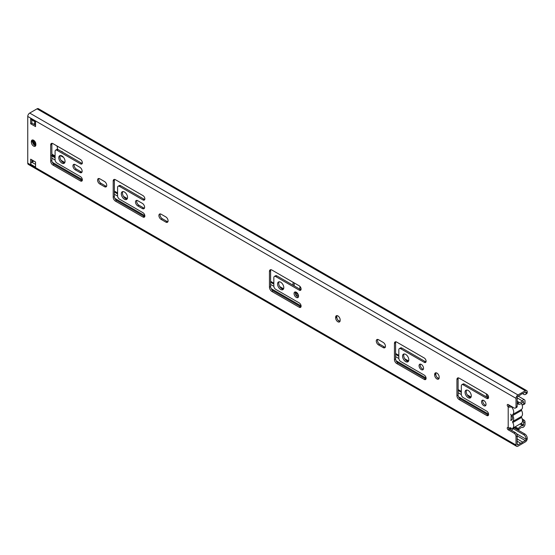 <?xml version="1.0" encoding="UTF-8"?>
<svg xmlns="http://www.w3.org/2000/svg" width="555" height="555" viewBox="0 0 555 555"><rect width="100%" height="100%" fill="white"/><g stroke="black" fill="none" stroke-linecap="round" stroke-linejoin="round"><path stroke-width="0.83" d="M33.605 160.874A3.594 2.074 -60 0 1 32.44 161.332L31.85 161.665M526.681 390.602A2.761 1.596 120 0 0 525.294 390.741L517.975 394.966A2.761 1.596 120 0 0 516.018 398.351L516.018 406.808L517.191 406.128L517.191 397.671A1.103 0.638 -60 0 1 517.975 396.319L520.708 394.744A3.594 2.074 -60 0 1 522.657 393.613L525.294 392.094A1.103 0.638 -60 0 1 525.849 392.038A1.103 0.638 -60 0 1 526.078 392.545L527.25 391.865A2.761 1.596 120 0 0 526.681 390.602L38.406 108.704A2.761 1.596 120 0 0 37.025 108.835L29.706 113.067A2.761 1.596 120 0 0 27.75 116.453L27.75 163.135A2.761 1.596 120 0 0 28.319 164.398L516.594 446.296A2.761 1.596 120 0 0 517.975 446.164L525.294 441.933A2.761 1.596 120 0 0 527.25 438.547L526.078 438.887A3.455 1.991 -120 0 0 523.636 434.662L513.368 428.731M514.145 427.829L524.808 433.982A3.455 1.991 60 0 1 527.25 438.214M526.078 438.887L526.078 439.227A1.103 0.638 -60 0 1 525.294 440.58L522.657 442.099A3.594 2.074 -60 0 1 520.708 443.23L517.975 444.805A1.103 0.638 -60 0 1 517.42 444.86A1.103 0.638 -60 0 1 517.191 444.354L517.191 435.897L516.018 436.577L516.018 445.034A2.761 1.596 120 0 0 516.594 446.296M508.422 404.678A1.381 0.798 -120 0 0 509.282 406.066L508.207 406.808A1.381 0.798 -120 0 1 507.305 405.587A1.381 0.798 -120 0 1 507.52 404.484A1.381 0.798 -120 0 1 508.207 404.553L514.069 407.932A2.761 1.596 -120 0 0 515.449 408.071A2.761 1.596 -120 0 0 516.018 406.808M517.191 406.128A2.761 1.596 60 0 1 516.622 407.398L515.449 408.071M508.422 427.662A1.381 0.798 -120 0 0 509.379 429.133L515.241 432.518A2.761 1.596 60 0 1 517.191 435.897L525.294 440.58M31.85 159.861L31.85 162.233L33.904 161.047M31.85 119.942L31.85 123.106L35.562 125.243M64.644 162.879A4.419 2.553 60 0 1 59.975 157.044A4.419 2.553 60 0 1 60.384 155.497M127.144 198.961A4.419 2.553 60 0 1 122.475 193.126A4.419 2.553 60 0 1 122.884 191.579M408.39 361.333A4.419 2.553 60 0 1 403.721 355.498A4.419 2.553 60 0 1 404.123 353.951M423.361 369.221A3.177 1.832 60 0 1 420.218 365.03A3.177 1.832 60 0 1 420.406 364.108M35.673 145.729A3.177 1.832 60 0 1 32.537 141.539L32.537 140.866A3.177 1.832 60 0 1 32.717 139.943M82.258 180.507A2.65 1.533 60 0 1 81.654 180.271L54.119 164.377A3.177 1.832 60 0 1 51.872 160.485L51.872 144.244A3.177 1.832 60 0 1 52.052 143.322M82.258 163.413A2.65 1.533 60 0 1 81.654 163.177L58.143 149.6L56.971 150.28A2.65 1.533 60 0 0 55.646 150.148L56.811 149.468A2.65 1.533 60 0 1 58.143 149.6M144.758 216.589A2.65 1.533 60 0 1 144.154 216.353L116.612 200.459A3.177 1.832 60 0 1 114.372 196.567L114.372 180.326A3.177 1.832 60 0 1 114.552 179.404M144.758 199.495A2.65 1.533 60 0 1 144.154 199.259L120.636 185.682L119.464 186.362A2.65 1.533 60 0 0 118.139 186.23L119.311 185.55A2.65 1.533 60 0 1 120.636 185.682M106.567 186.327A3.177 1.832 60 0 1 105.679 186.022L100.989 183.316A3.177 1.832 60 0 1 98.929 178.502M425.997 378.961A2.65 1.533 60 0 1 425.394 378.732L397.859 362.831A3.177 1.832 60 0 1 395.611 358.939L395.611 342.706A3.177 1.832 60 0 1 395.798 341.783M425.997 361.867A2.65 1.533 60 0 1 425.394 361.638L401.882 348.061L400.71 348.734A2.65 1.533 60 0 0 399.385 348.602L400.557 347.929A2.65 1.533 60 0 1 401.882 348.061M167.894 221.729A3.177 1.832 60 0 1 167.006 221.431L162.317 218.725A3.177 1.832 60 0 1 160.256 213.911M438.984 378.579A3.177 1.832 60 0 1 435.848 374.389L435.848 373.709A3.177 1.832 60 0 1 436.029 372.793M385.274 347.236A3.177 1.832 60 0 1 384.379 346.93L379.696 344.225A3.177 1.832 60 0 1 377.636 339.417M339.958 321.414A3.177 1.832 60 0 1 336.823 317.217L336.823 316.544A3.177 1.832 60 0 1 337.01 315.622M144.418 208.18A3.177 1.832 60 0 1 143.53 207.875L138.917 205.218A3.177 1.832 60 0 1 136.856 200.404M81.96 172.119A3.177 1.832 60 0 1 81.072 171.814L76.382 169.108A3.177 1.832 60 0 1 74.321 164.301M283.39 289.169A4.419 2.553 60 0 1 278.721 283.334A4.419 2.553 60 0 1 279.13 281.787M301.004 306.797A2.65 1.533 60 0 1 300.401 306.561L273.06 290.778A3.455 1.991 60 0 1 270.618 286.546L270.618 270.764A3.455 1.991 60 0 1 270.847 269.695M301.004 289.703A2.65 1.533 60 0 1 300.401 289.467L276.883 275.89L275.71 276.57A2.65 1.533 60 0 0 274.385 276.439L275.558 275.759A2.65 1.533 60 0 1 276.883 275.89M298.361 297.057A3.177 1.832 60 0 1 295.225 292.867A3.177 1.832 60 0 1 295.406 291.944M470.883 397.415A4.419 2.553 60 0 1 466.214 391.587A4.419 2.553 60 0 1 466.623 390.04M485.854 405.303A3.177 1.832 60 0 1 482.718 401.112A3.177 1.832 60 0 1 482.906 400.19M488.497 415.05A2.65 1.533 60 0 1 487.894 414.814L460.359 398.913A3.177 1.832 60 0 1 458.111 395.021L458.111 378.787A3.177 1.832 60 0 1 458.298 377.865M488.497 397.949A2.65 1.533 60 0 1 487.894 397.72L464.382 384.143L463.21 384.816A2.65 1.533 60 0 0 461.885 384.691L463.057 384.011A2.65 1.533 60 0 1 464.382 384.143M30.678 123.779L30.678 118.708L35.562 121.524L35.562 126.595L30.678 123.779L31.85 123.106M35.562 122.086L31.024 119.464A1.658 0.957 -60 0 1 30.678 118.708M510.815 427.711A2.074 1.193 180 0 1 508.207 427.558A1.381 0.798 -120 0 0 507.52 427.489A1.381 0.798 -120 0 0 507.305 428.592A1.381 0.798 -120 0 0 508.207 429.813L509.379 429.133M516.018 436.577A2.761 1.596 -120 0 0 514.069 433.191L508.207 429.813M35.562 162.005L35.562 167.083L30.678 164.259L30.678 159.188L35.562 162.005M58.802 157.724A4.419 2.553 60 0 1 59.718 155.698A4.419 2.553 60 0 1 63.124 156.885A4.419 2.553 60 0 1 65.053 161.332A4.419 2.553 60 0 1 64.137 163.35A4.419 2.553 60 0 1 60.731 162.171A4.419 2.553 60 0 1 58.802 157.724M121.302 193.806A4.419 2.553 60 0 1 122.218 191.78A4.419 2.553 60 0 1 125.624 192.967A4.419 2.553 60 0 1 127.553 197.413A4.419 2.553 60 0 1 126.637 199.432A4.419 2.553 60 0 1 123.231 198.253A4.419 2.553 60 0 1 121.302 193.806M402.548 356.178A4.419 2.553 60 0 1 403.464 354.152A4.419 2.553 60 0 1 406.864 355.339A4.419 2.553 60 0 1 408.799 359.786A4.419 2.553 60 0 1 407.883 361.811A4.419 2.553 60 0 1 404.477 360.625A4.419 2.553 60 0 1 402.548 356.178M419.053 365.703A3.177 1.832 60 0 1 419.705 364.253A3.177 1.832 60 0 1 422.154 365.107A3.177 1.832 60 0 1 423.541 368.298A3.177 1.832 60 0 1 422.882 369.755A3.177 1.832 60 0 1 420.433 368.902A3.177 1.832 60 0 1 419.053 365.703M35.853 144.806A3.177 1.832 60 0 1 35.201 146.263A3.177 1.832 60 0 1 32.752 145.41A3.177 1.832 60 0 1 31.364 142.219L31.364 141.539A3.177 1.832 60 0 1 32.023 140.089A3.177 1.832 60 0 1 34.465 140.935A3.177 1.832 60 0 1 35.853 144.133L35.853 144.806M55.646 150.148A2.65 1.533 60 0 0 55.091 151.362L55.091 159.798A2.65 1.533 60 0 0 56.971 163.045L80.482 176.622A2.65 1.533 60 0 1 82.216 178.953A2.65 1.533 60 0 1 81.807 181.083A2.65 1.533 60 0 1 80.482 180.951L52.947 165.05A3.177 1.832 60 0 1 50.699 161.158L50.699 144.924A3.177 1.832 60 0 1 51.358 143.468A3.177 1.832 60 0 1 52.947 143.627L80.482 159.528A2.65 1.533 60 0 1 82.216 161.859A2.65 1.533 60 0 1 81.807 163.989A2.65 1.533 60 0 1 80.482 163.857L56.971 150.28M118.139 186.23A2.65 1.533 60 0 0 117.591 187.444L117.591 195.88A2.65 1.533 60 0 0 119.464 199.127L142.982 212.704A2.65 1.533 60 0 1 144.716 215.042A2.65 1.533 60 0 1 144.307 217.165A2.65 1.533 60 0 1 142.982 217.033L115.44 201.132A3.177 1.832 60 0 1 113.199 197.24L113.199 181.006A3.177 1.832 60 0 1 113.858 179.549A3.177 1.832 60 0 1 115.44 179.709L142.982 195.61A2.65 1.533 60 0 1 144.716 197.948A2.65 1.533 60 0 1 144.307 200.071A2.65 1.533 60 0 1 142.982 199.939L119.464 186.362M99.817 178.807L104.506 181.513A3.177 1.832 60 0 1 106.581 184.315A3.177 1.832 60 0 1 106.095 186.855A3.177 1.832 60 0 1 104.506 186.702L99.817 183.996A3.177 1.832 60 0 1 97.742 181.194A3.177 1.832 60 0 1 98.228 178.648A3.177 1.832 60 0 1 99.817 178.807M399.385 348.602A2.65 1.533 60 0 0 398.837 349.817L398.837 358.252A2.65 1.533 60 0 0 400.71 361.499L424.228 375.076A2.65 1.533 60 0 1 425.956 377.414A2.65 1.533 60 0 1 425.553 379.537A2.65 1.533 60 0 1 424.228 379.405L396.686 363.511A3.177 1.832 60 0 1 394.438 359.619L394.438 343.378A3.177 1.832 60 0 1 395.098 341.929A3.177 1.832 60 0 1 396.686 342.081L424.228 357.982A2.65 1.533 60 0 1 425.956 360.32A2.65 1.533 60 0 1 425.553 362.443A2.65 1.533 60 0 1 424.228 362.311L400.71 348.734M161.144 214.216L165.834 216.922A3.177 1.832 60 0 1 167.908 219.718A3.177 1.832 60 0 1 167.423 222.264A3.177 1.832 60 0 1 165.834 222.104L161.144 219.398A3.177 1.832 60 0 1 159.07 216.603A3.177 1.832 60 0 1 159.556 214.057A3.177 1.832 60 0 1 161.144 214.216M439.165 376.984L439.165 377.657A3.177 1.832 60 0 1 438.506 379.114A3.177 1.832 60 0 1 436.063 378.26A3.177 1.832 60 0 1 434.676 375.069L434.676 374.389A3.177 1.832 60 0 1 435.335 372.932A3.177 1.832 60 0 1 437.777 373.786A3.177 1.832 60 0 1 439.165 376.984M378.524 339.716L383.214 342.421A3.177 1.832 60 0 1 385.288 345.224A3.177 1.832 60 0 1 384.795 347.763A3.177 1.832 60 0 1 383.214 347.61L378.524 344.905A3.177 1.832 60 0 1 376.45 342.102A3.177 1.832 60 0 1 376.935 339.556A3.177 1.832 60 0 1 378.524 339.716M340.146 319.812L340.146 320.492A3.177 1.832 60 0 1 339.487 321.942A3.177 1.832 60 0 1 337.038 321.095A3.177 1.832 60 0 1 335.65 317.897L335.65 317.217A3.177 1.832 60 0 1 336.309 315.767A3.177 1.832 60 0 1 338.758 316.614A3.177 1.832 60 0 1 340.146 319.812M137.751 200.702L142.357 203.366A3.177 1.832 60 0 1 144.432 206.162A3.177 1.832 60 0 1 143.946 208.708A3.177 1.832 60 0 1 142.357 208.555L137.751 205.891A3.177 1.832 60 0 1 135.67 203.095A3.177 1.832 60 0 1 136.162 200.549A3.177 1.832 60 0 1 137.751 200.702M75.209 164.599L79.899 167.305A3.177 1.832 60 0 1 81.974 170.107A3.177 1.832 60 0 1 81.488 172.647A3.177 1.832 60 0 1 79.899 172.494L75.209 169.788A3.177 1.832 60 0 1 73.135 166.986A3.177 1.832 60 0 1 73.621 164.44A3.177 1.832 60 0 1 75.209 164.599M277.549 284.014A4.419 2.553 60 0 1 278.464 281.989A4.419 2.553 60 0 1 281.871 283.175A4.419 2.553 60 0 1 283.799 287.622A4.419 2.553 60 0 1 282.883 289.641A4.419 2.553 60 0 1 279.477 288.461A4.419 2.553 60 0 1 277.549 284.014M274.385 276.439A2.65 1.533 60 0 0 273.837 277.653L273.837 286.089A2.65 1.533 60 0 0 275.71 289.335L299.228 302.912A2.65 1.533 60 0 1 300.963 305.25A2.65 1.533 60 0 1 300.553 307.373A2.65 1.533 60 0 1 299.228 307.241L271.888 291.451A3.455 1.991 60 0 1 269.446 287.226L269.446 271.437A3.455 1.991 60 0 1 270.16 269.862A3.455 1.991 60 0 1 271.888 270.028L299.228 285.818A2.65 1.533 60 0 1 300.963 288.149A2.65 1.533 60 0 1 300.553 290.279A2.65 1.533 60 0 1 299.228 290.147L275.71 276.57M294.053 293.539A3.177 1.832 60 0 1 294.712 292.083A3.177 1.832 60 0 1 297.161 292.936A3.177 1.832 60 0 1 298.541 296.134A3.177 1.832 60 0 1 297.889 297.591A3.177 1.832 60 0 1 295.44 296.738A3.177 1.832 60 0 1 294.053 293.539M465.041 392.26A4.419 2.553 60 0 1 465.957 390.241A4.419 2.553 60 0 1 469.363 391.421A4.419 2.553 60 0 1 471.292 395.868A4.419 2.553 60 0 1 470.376 397.893A4.419 2.553 60 0 1 466.97 396.707A4.419 2.553 60 0 1 465.041 392.26M481.546 401.792A3.177 1.832 60 0 1 482.205 400.335A3.177 1.832 60 0 1 484.654 401.189A3.177 1.832 60 0 1 486.041 404.38A3.177 1.832 60 0 1 485.382 405.837A3.177 1.832 60 0 1 482.933 404.983A3.177 1.832 60 0 1 481.546 401.792M461.885 384.691A2.65 1.533 60 0 0 461.337 385.898L461.337 394.334A2.65 1.533 60 0 0 463.21 397.581L486.721 411.158A2.65 1.533 60 0 1 488.456 413.496A2.65 1.533 60 0 1 488.046 415.619A2.65 1.533 60 0 1 486.721 415.487L459.186 399.593A3.177 1.832 60 0 1 456.938 395.701L456.938 379.46A3.177 1.832 60 0 1 457.598 378.01A3.177 1.832 60 0 1 459.186 378.163L486.721 394.064A2.65 1.533 60 0 1 488.456 396.402A2.65 1.533 60 0 1 488.046 398.525A2.65 1.533 60 0 1 486.721 398.393L463.21 384.816M30.678 164.259A1.658 0.957 -60 0 1 31.85 162.233L35.562 164.377M508.207 427.558L508.207 406.808A2.074 1.193 0 0 0 510.815 406.961M527.25 392.205A3.455 1.991 60 0 1 526.535 393.786L525.363 394.459A3.455 1.991 -120 0 0 526.078 392.885M522.505 393.634L523.636 394.293A3.455 1.991 -120 0 0 525.363 394.459M32.44 161.332L32.925 161.609M517.191 441.197L520.708 443.23M517.191 438.943L522.657 442.099M509.795 427.905A5.272 3.046 -120 0 0 512.619 428.28L521.409 423.201A5.272 3.046 -120 0 0 521.589 417.45A0.777 0.451 60 0 1 521.436 416.486M521.589 417.45L512.799 422.528A0.777 0.451 60 0 1 512.799 421.467L521.589 416.396A5.862 3.385 -120 0 0 521.589 410.416A0.777 0.451 60 0 1 521.436 409.451M521.589 410.416L512.799 415.494A0.777 0.451 60 0 1 512.799 414.432L521.589 409.361A5.272 3.046 -120 0 0 521.395 403.374M512.799 414.432A5.272 3.046 -120 0 0 513.014 409.236A5.272 3.046 -120 0 0 508.581 405.199M512.799 421.467A5.862 3.385 -120 0 0 512.799 415.494M512.619 428.28A5.272 3.046 -120 0 0 512.799 422.528M510.586 414.203A3.843 2.22 60 0 1 511.703 420.066A3.843 2.22 60 0 1 510.586 420.197M514.443 427.399A5.245 3.032 -60 0 1 511.134 430.146M509.546 429.23A5.245 3.032 -60 0 1 511.051 428.731A3.594 2.074 120 0 0 511.835 428.515M298.146 294.434L295.225 292.749M294.219 285.901L294.219 282.925M487.574 397.533L487.574 394.792M61.112 151.314A3.108 1.797 60 0 1 63.083 152.458M57.144 146.048A1.381 0.798 60 0 1 57.38 146.922M55.091 156.878L51.976 155.081A2.761 1.596 60 0 1 52.288 154.79A2.761 1.596 60 0 1 52.815 154.658M63.221 156.982A3.108 1.797 60 0 1 60.842 155.518M293.047 285.228L293.047 282.245M298.541 296.016L295.496 294.261M486.402 396.86L486.402 394.612A1.381 0.798 60 0 1 486.638 394.015M34.459 124.611L34.459 123.494A2.019 1.165 -60 0 1 35.069 121.802M51.976 155.081L51.483 155.719M35.499 145.708A13.757 7.943 60 0 1 34.549 141.025M33.564 140.214A15.131 8.734 -120 0 0 34.465 145.223M57.38 149.35L57.38 147.706A2.074 1.193 -120 0 0 56.554 145.708M51.872 154.11L55.091 155.976M523.636 404.082L523.636 401.702L523.025 401.681A5.522 3.191 -60 0 1 518.363 404.186L518.363 403.117A1.381 0.798 -60 0 1 519.424 402.507A3.594 2.074 120 0 0 522.248 400.835A2.484 1.436 -60 0 1 524.489 399.773A2.484 1.436 -60 0 1 525.002 400.911L525.002 403.291A1.381 0.798 60 0 1 524.718 403.922L523.351 404.713A1.381 0.798 -120 0 0 523.636 404.082L525.002 403.291M522.186 418.879L524.114 420.184A1.381 0.798 60 0 1 525.002 421.821L525.002 424.207A2.484 1.436 -60 0 1 524.066 426.545A2.484 1.436 -60 0 1 522.248 427.468A3.594 2.074 120 0 0 519.424 429.05A1.381 0.798 -60 0 1 518.363 429.667L518.363 428.599A5.522 3.191 -60 0 1 523.025 425.72L523.636 424.998L523.636 422.612A1.381 0.798 -120 0 0 522.748 420.974L522.498 420.808M521.846 404.262L522.748 404.692A1.381 0.798 -120 0 0 523.351 404.713M518.363 403.117L517.191 402.444M518.363 404.186L517.191 403.506M518.363 428.599L515.213 426.781M518.363 429.667L514.291 427.315M33.217 143.8L33.217 140.054M297.959 294.046L295.253 292.485M299.901 286.352L299.901 289.183M297.098 292.874L295.503 291.951M524.808 433.982L523.636 434.662M516.414 433.642L526.078 439.227M27.75 163.135L516.018 445.034M27.75 116.453L516.018 398.351M511.134 414.8L511.134 420.239M515.241 432.518L514.069 433.191M29.706 113.067L517.975 394.966M37.025 108.835L525.294 390.741M525.294 392.094L526.078 392.545M32.537 141.539L31.364 142.219M32.537 140.866L31.364 141.539M51.872 144.244L50.699 144.924M51.872 160.485L50.699 161.158M81.654 163.177L80.482 163.857M81.654 180.271L80.482 180.951M54.119 164.377L52.947 165.05M114.372 180.326L113.199 181.006M114.372 196.567L113.199 197.24M144.154 199.259L142.982 199.939M144.154 216.353L142.982 217.033M116.612 200.459L115.44 201.132M105.679 186.022L104.506 186.702M100.989 183.316L99.817 183.996M395.611 342.706L394.438 343.378M395.611 358.939L394.438 359.619M425.394 361.638L424.228 362.311M425.394 378.732L424.228 379.405M397.859 362.831L396.686 363.511M167.006 221.431L165.834 222.104M162.317 218.725L161.144 219.398M435.848 373.709L434.676 374.389M435.848 374.389L434.676 375.069M384.379 346.93L383.214 347.61M379.696 344.225L378.524 344.905M336.823 316.544L335.65 317.217M336.823 317.217L335.65 317.897M143.53 207.875L142.357 208.555M138.917 205.218L137.751 205.891M81.072 171.814L79.899 172.494M76.382 169.108L75.209 169.788M270.618 270.764L269.446 271.437M270.618 286.546L269.446 287.226M300.401 289.467L299.228 290.147M300.401 306.561L299.228 307.241M273.06 290.778L271.888 291.451M458.111 378.787L456.938 379.46M458.111 395.021L456.938 395.701M487.894 397.72L486.721 398.393M487.894 414.814L486.721 415.487M460.359 398.913L459.186 399.593M517.191 444.354L517.975 444.805M511.051 428.731L509.622 427.905M471.084 397.047L467.227 394.82M461.337 391.421L458.111 389.561M439.005 378.531L437.083 377.421M408.584 360.965L404.727 358.738M398.837 355.339L395.611 353.479M339.986 321.359L338.057 320.249M283.591 288.801L279.727 286.574M273.837 283.168L270.618 281.309M127.345 198.593L123.481 196.366M117.591 192.96L114.372 191.1M64.845 162.511L60.981 160.277M487.012 394.258L486.402 394.612M35.562 124.126L34.459 123.494M301.087 305.902L271.152 288.614M144.841 215.694L114.802 198.35M82.348 179.612L52.302 162.268M488.587 414.155L458.548 396.811M426.087 378.066L396.048 360.722M461.344 394.57L458.111 392.704M398.844 358.488L395.611 356.622M273.851 286.325L270.618 284.458M117.605 196.116L114.372 194.25M55.105 160.034L51.872 158.168M469.745 397.2L468.94 396.735M461.337 392.343L458.111 390.484M407.245 361.118L406.44 360.653M398.837 356.261L395.611 354.402M282.252 288.954L281.44 288.482M273.837 284.098L270.618 282.231M126.006 198.745L125.194 198.274M117.591 193.889L114.372 192.023M63.506 162.657L62.694 162.192M55.091 157.8L51.872 155.941M57.38 147.706L57.533 149.371M525.002 421.821L523.636 422.612M522.248 400.835L517.191 397.914M519.424 402.507L517.191 401.223M523.636 401.702L523.247 401.473M523.636 424.998L520.972 423.458M524.114 420.184L522.748 420.974M523.025 425.72L520.035 423.992M52.288 154.79L52.663 154.574M524.489 399.773L518.238 396.166"/></g></svg>

